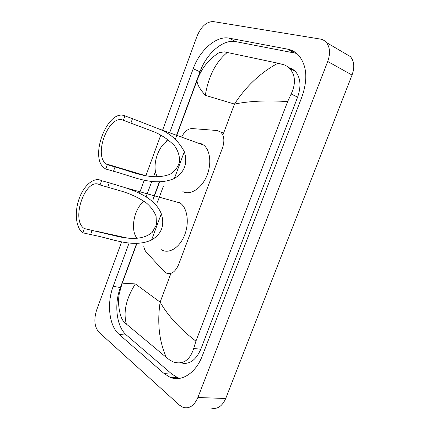<?xml version="1.0" encoding="UTF-8"?>
<svg xmlns="http://www.w3.org/2000/svg" width="430" height="430" viewBox="0 0 430 430"><rect width="100%" height="100%" fill="white"/><g stroke="black" fill="none" stroke-linecap="round" stroke-linejoin="round"><path stroke-width="0.64" d="M143.738 245.949C144.104 248.615 144.98 250.712 146.356 252.238L164.249 271.572L165.905 272.91C170.925 274.969 175.134 272.265 178.525 264.799L222.525 147.807C224.788 140.846 224.164 135.579 220.665 131.999L217.064 130.505L192.205 128.57C188.179 128.586 184.739 131.252 181.879 136.557M163.486 185.948L157.477 202.207M344.774 53.298L350.466 56.642C354.202 61.334 354.723 67.472 352.036 75.062L225.723 398.492C222.111 406.49 217.172 409.65 210.899 407.968M162.395 130.704L197.107 36.018C201.245 26.38 206.642 21.575 213.312 21.586L320.189 39.044C322.64 39.458 324.688 40.597 326.327 42.468C330.036 47.235 330.498 53.567 327.724 61.463L197.886 397.513C194.193 405.812 189.238 409.091 183.019 407.355L179.557 405.205L98.943 332.256C94.487 327.01 93.686 319.705 96.54 310.336L121.658 241.821M123.227 237.532L123.367 237.15M139.454 193.285L144.281 180.116M145.877 175.752L160.772 135.127M129.124 242.988L113.176 286.358C106.624 303.521 109.086 325.978 119.121 334.395L164.212 373.632L170.017 377.26C181.39 382.291 195.854 373.17 202.39 355.648L302 96.68C308.02 79.131 306.875 65.317 298.565 55.239C295.485 51.971 291.809 49.934 287.536 49.122L229.093 38.152C216.322 35.486 199.735 50.256 193.21 68.725L169.646 132.805M167.302 139.175L166.405 141.615M155.483 171.323L153.462 176.811M151.763 181.433L146.082 196.881M296.652 53.422L235.844 41.64C223.041 38.92 206.454 53.492 199.971 71.799L176.547 135.299M136.67 243.401L120.4 287.514C113.885 304.537 116.439 326.816 126.544 335.174L171.925 374.116L177.757 377.717L179.654 378.373M159.353 181.911L152.967 199.224M180.815 362.796C189.093 365.032 195.763 360.501 200.821 349.203L297.625 97.132C301.392 86.134 300.581 77.491 295.195 71.197L292.228 68.918L288.772 67.617M126.345 324.048L124.066 321.93C122.179 319.904 120.798 316.846 119.916 312.755C118.411 306.364 118.185 300.027 119.244 293.754L121.862 284.225C122.813 283.531 127.307 283.429 135.348 283.918C126.119 298.667 123.114 312.046 126.345 324.048L166.319 357.421C159.159 341.253 157.095 322.833 160.127 302.15C168.039 315.878 179.966 328.885 195.919 341.167L287.643 101.587C266.777 100.249 249.061 101.077 234.495 104.076C245.976 86.306 260.462 72.681 277.952 63.205L284.461 64.941L287.079 66.328L289.39 68.193C295.464 74.874 296.05 83.479 291.153 94.009L287.643 101.587M227.32 52.412C215.828 61.909 208.486 76.218 205.293 95.326C199.369 88.494 196.65 83.447 197.139 80.184C197.322 79.733 198.531 75.777 202.611 69.031C206.685 62.581 212.146 57.136 218.988 52.691L224.336 51.853L277.952 63.205M195.919 341.167L193.694 348.51C189.818 360.313 183.067 364.823 173.44 362.044L169.716 360.017L166.319 357.421M175.483 138.885L197.703 78.679M121.706 284.638L136.928 243.396M137.143 238.44C129.881 230.05 134.101 208.072 144.163 201.321M84.307 228.566C70.23 219.934 85.935 175.983 100.023 184.97L101.571 180.681C94.245 176.542 83.947 185.131 79.174 198.638C74.299 212.087 75.804 227.905 82.78 232.802L84.307 228.566L118.787 236.688C129.855 238.999 143.066 240.117 152.268 232.318L156.45 224.734L156.079 215.984C153.682 210.49 150.129 205.9 145.421 202.213C137.971 197.424 130.231 193.812 122.206 191.366L100.023 184.97M107.753 187.088L109.295 182.831L125.947 187.899C139.148 192.5 155.321 199.047 161.304 213.758C164.926 225.207 161.68 233.958 151.564 240.01C133.456 248.239 112.773 239.037 96.384 235.79L82.78 232.802M178.934 202.245L180.159 202.987C187.421 207.857 189.587 222.971 184.486 235.414C179.482 247.922 168.684 254.34 161.411 249.744M109.295 182.831L101.571 180.681M157.541 176.95C151.156 167.249 157.788 145.297 168.667 140.191M107.333 164.695L106.065 163.868C93.057 154.795 109.198 113.601 123.345 120.293L124.92 115.917C107.914 108.15 88.811 157.305 104.366 168.082L105.78 169.011L107.333 164.695L115.025 166.996C130.838 170.984 150.747 181.32 169.893 174.349C174.865 171.339 178.117 167.028 179.643 161.411C179.643 155.622 177.912 150.387 174.451 145.7C168.426 139.583 161.546 134.929 153.811 131.725L123.345 120.293M130.94 122.996L132.505 118.664L158.138 128.645C169.828 132.988 178.557 140.674 184.314 151.704C187.964 163.282 184.658 172.188 174.408 178.423C153.703 187.63 130.903 175.462 113.477 171.269L105.78 169.011M200.375 143.26L203.777 145.147C210.533 150.457 211.829 165.007 206.352 176.945C200.95 188.937 190.205 195.403 182.884 191.64M132.505 118.664L124.92 115.917M135.348 283.918L160.127 302.15L170.93 273.383M205.293 95.326L234.495 104.076L222.858 135.074M327.724 61.463L352.036 75.062M197.886 397.513L225.723 398.492M294.389 52.852L287.536 49.122M171.925 374.116L164.212 373.632M126.544 335.174L119.121 334.395M120.4 287.514L113.176 286.358M199.971 71.799L193.21 68.725M235.844 41.64L229.093 38.152M297.625 97.132L291.153 94.009M200.821 349.203L193.694 348.51M151.564 240.01L161.304 213.758M90.612 234.484L92.127 230.286M174.408 178.423L184.314 151.704M113.477 171.269L115.025 166.996M223.589 133.128L220.665 131.999M326.327 42.468L350.466 56.642M177.757 377.717L170.017 377.26M295.195 71.197L289.39 68.193M153.198 199.289L159.611 181.911M125.947 187.899L180.159 202.987M94.777 230.883L128.188 238.225M106.065 163.868L145.496 175.676M158.138 128.645L203.777 145.147"/></g></svg>
